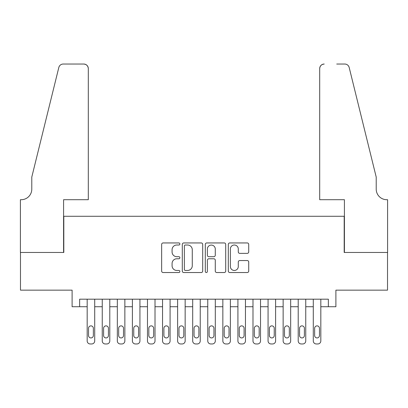 <?xml version="1.0" encoding="UTF-8"?>
<svg xmlns="http://www.w3.org/2000/svg" width="408" height="408" viewBox="0 0 408 408"><rect width="100%" height="100%" fill="white"/><g stroke="black" fill="none" stroke-linecap="round" stroke-linejoin="round"><path stroke-width="0.61" d="M179.882 243.979A1.035 1.035 0 0 0 178.847 242.944L163.124 242.944A1.479 1.479 0 0 0 161.644 244.423L161.644 271.055A1.479 1.479 0 0 0 163.124 272.534L178.847 272.534A1.035 1.035 0 0 0 179.882 271.499A1.035 1.035 0 0 0 178.847 270.463L176.812 270.463A4.733 4.733 0 0 1 172.079 265.73L172.079 263.507A4.733 4.733 0 0 1 176.812 258.774L178.847 258.774A1.035 1.035 0 0 0 179.882 257.739A1.035 1.035 0 0 0 178.847 256.703L176.812 256.703A4.733 4.733 0 0 1 172.079 251.966L172.079 249.747A4.733 4.733 0 0 1 176.812 245.014L178.847 245.014A1.035 1.035 0 0 0 179.882 243.979M247.243 253.373A1.479 1.479 0 0 0 248.722 251.894L248.722 244.423A1.479 1.479 0 0 0 247.243 242.944L229.781 242.944A1.479 1.479 0 0 0 228.302 244.423L228.302 271.055A1.479 1.479 0 0 0 229.781 272.534L247.243 272.534A1.479 1.479 0 0 0 248.722 271.055L248.722 262.028A1.479 1.479 0 0 0 247.243 260.549L239.771 260.549A1.479 1.479 0 0 0 238.287 262.028L238.287 266.506A3.958 3.958 0 0 1 234.33 270.463A3.958 3.958 0 0 1 230.372 266.506L230.372 248.972A3.958 3.958 0 0 1 234.33 245.014A3.958 3.958 0 0 1 238.287 248.972L238.287 251.894A1.479 1.479 0 0 0 239.771 253.373L247.243 253.373M328.358 306.729L335.896 306.729L335.896 290.149L387.524 290.149L387.524 252.46L344.189 252.46L344.189 216.286L63.811 216.286L63.811 252.46L20.476 252.46L20.476 290.149L72.104 290.149L72.104 306.729L87.179 306.729L87.179 340.945A3.014 3.014 0 0 0 90.194 343.959L91.698 343.959A3.014 3.014 0 0 0 94.712 340.945L94.712 306.729L102.25 306.729L102.25 340.945A3.014 3.014 0 0 0 105.264 343.959L106.774 343.959A3.014 3.014 0 0 0 109.788 340.945L109.788 306.729L117.326 306.729L117.326 340.945A3.014 3.014 0 0 0 120.34 343.959L121.849 343.959A3.014 3.014 0 0 0 124.863 340.945L124.863 306.729L132.401 306.729L132.401 340.945A3.014 3.014 0 0 0 135.415 343.959L136.92 343.959A3.014 3.014 0 0 0 139.934 340.945L139.934 306.729L147.472 306.729L147.472 340.945A3.014 3.014 0 0 0 150.486 343.959L151.995 343.959A3.014 3.014 0 0 0 155.009 340.945L155.009 306.729L162.547 306.729L162.547 340.945A3.014 3.014 0 0 0 165.561 343.959L167.071 343.959A3.014 3.014 0 0 0 170.085 340.945L170.085 306.729L177.623 306.729L177.623 340.945A3.014 3.014 0 0 0 180.637 343.959L182.141 343.959A3.014 3.014 0 0 0 185.156 340.945L185.156 306.729L192.693 306.729L192.693 340.945A3.014 3.014 0 0 0 195.707 343.959L197.217 343.959A3.014 3.014 0 0 0 200.231 340.945L200.231 306.729L207.769 306.729L207.769 340.945A3.014 3.014 0 0 0 210.783 343.959L212.293 343.959A3.014 3.014 0 0 0 215.307 340.945L215.307 306.729L222.845 306.729L222.845 340.945A3.014 3.014 0 0 0 225.859 343.959L227.363 343.959A3.014 3.014 0 0 0 230.377 340.945L230.377 306.729L237.915 306.729L237.915 340.945A3.014 3.014 0 0 0 240.929 343.959L242.439 343.959A3.014 3.014 0 0 0 245.453 340.945L245.453 306.729L252.991 306.729L252.991 340.945A3.014 3.014 0 0 0 256.005 343.959L257.514 343.959A3.014 3.014 0 0 0 260.528 340.945L260.528 306.729L268.066 306.729L268.066 340.945A3.014 3.014 0 0 0 271.08 343.959L272.585 343.959A3.014 3.014 0 0 0 275.599 340.945L275.599 306.729L283.137 306.729L283.137 340.945A3.014 3.014 0 0 0 286.151 343.959L287.66 343.959A3.014 3.014 0 0 0 290.675 340.945L290.675 306.729L298.212 306.729L298.212 340.945A3.014 3.014 0 0 0 301.226 343.959L302.736 343.959A3.014 3.014 0 0 0 305.75 340.945L305.75 306.729L313.288 306.729L313.288 340.945A3.014 3.014 0 0 0 316.302 343.959L317.806 343.959A3.014 3.014 0 0 0 320.821 340.945L320.821 306.729L328.358 306.729L328.358 299.192L79.642 299.192L79.642 306.729M202.705 244.423A1.479 1.479 0 0 0 201.226 242.944L183.768 242.944A1.479 1.479 0 0 0 182.289 244.423L182.289 271.055A1.479 1.479 0 0 0 183.768 272.534L201.226 272.534A1.479 1.479 0 0 0 202.705 271.055L202.705 244.423M206.774 242.944L224.232 242.944A1.479 1.479 0 0 1 225.711 244.423L225.711 271.055A1.479 1.479 0 0 1 224.232 272.534L216.76 272.534A1.479 1.479 0 0 1 215.281 271.055L215.281 260.253A1.479 1.479 0 0 0 213.802 258.774L208.845 258.774A1.479 1.479 0 0 0 207.366 260.253L207.366 271.499A1.035 1.035 0 0 1 206.331 272.534A1.035 1.035 0 0 1 205.295 271.499L205.295 244.423A1.479 1.479 0 0 1 206.774 242.944M185.395 245.014A1.035 1.035 0 0 0 184.36 246.049L184.36 269.428A1.035 1.035 0 0 0 185.395 270.463L187.537 270.463A4.733 4.733 0 0 0 192.275 265.73L192.275 249.747A4.733 4.733 0 0 0 187.537 245.014L185.395 245.014M215.281 249.048A3.958 3.958 0 0 0 211.324 245.086A3.958 3.958 0 0 0 207.366 249.048L207.366 255.224A1.479 1.479 0 0 0 208.845 256.703L213.802 256.703A1.479 1.479 0 0 0 215.281 255.224L215.281 249.048M94.712 299.192L94.712 340.945M87.179 299.192L87.179 340.945M93.356 335.519A2.412 2.412 0 0 1 90.948 337.931A2.412 2.412 0 0 1 88.536 335.519L88.536 328.282A2.412 2.412 0 0 1 90.948 325.875A2.412 2.412 0 0 1 93.356 328.282L93.356 335.519M90.194 343.959L91.698 343.959M88.306 199.706L88.306 68.559A4.524 4.524 0 0 0 83.788 64.041L63.209 64.041A4.524 4.524 0 0 0 58.818 67.478L31.783 177.092L31.783 189.154A10.552 10.552 0 0 1 21.231 199.706L20.4 199.706L20.4 252.46L63.587 252.46L63.587 199.706L88.306 199.706L88.306 68.559C88.021 65.836 86.511 64.326 83.788 64.041L71.273 64.041M58.818 67.478C59.971 64.999 59.971 64.999 58.818 67.478C59.971 64.999 59.971 64.999 58.818 67.478M31.783 189.154A10.552 10.552 0 0 1 21.231 199.706M319.694 199.706L319.694 68.559L319.694 199.706L344.413 199.706L344.413 252.46L387.6 252.46L387.6 199.706L386.769 199.706A10.552 10.552 0 0 1 376.217 189.154A10.552 10.552 0 0 0 386.769 199.706M367.929 143.483L349.182 67.478L376.217 177.092L376.217 189.154M336.728 64.041L344.791 64.041A4.524 4.524 0 0 1 349.182 67.478C348.029 64.999 348.029 64.999 349.182 67.478C348.029 64.999 348.029 64.999 349.182 67.478M324.212 64.041A4.524 4.524 0 0 0 319.694 68.559C319.979 65.836 321.489 64.326 324.212 64.041M109.788 299.192L109.788 340.945M102.25 299.192L102.25 340.945M108.431 335.519A2.412 2.412 0 0 1 106.019 337.931A2.412 2.412 0 0 1 103.607 335.519L103.607 328.282A2.412 2.412 0 0 1 106.019 325.875A2.412 2.412 0 0 1 108.431 328.282L108.431 335.519M105.264 343.959L106.774 343.959M124.863 299.192L124.863 340.945M117.326 299.192L117.326 340.945M123.507 335.519A2.412 2.412 0 0 1 121.094 337.931A2.412 2.412 0 0 1 118.682 335.519L118.682 328.282A2.412 2.412 0 0 1 121.094 325.875A2.412 2.412 0 0 1 123.507 328.282L123.507 335.519M120.34 343.959L121.849 343.959M139.934 299.192L139.934 340.945M132.401 299.192L132.401 340.945M138.577 335.519A2.412 2.412 0 0 1 136.17 337.931A2.412 2.412 0 0 1 133.758 335.519L133.758 328.282A2.412 2.412 0 0 1 136.17 325.875A2.412 2.412 0 0 1 138.577 328.282L138.577 335.519M135.415 343.959L136.92 343.959M155.009 299.192L155.009 340.945M147.472 299.192L147.472 340.945M153.653 335.519A2.412 2.412 0 0 1 151.24 337.931A2.412 2.412 0 0 1 148.828 335.519L148.828 328.282A2.412 2.412 0 0 1 151.24 325.875A2.412 2.412 0 0 1 153.653 328.282L153.653 335.519M150.486 343.959L151.995 343.959M170.085 299.192L170.085 340.945M162.547 299.192L162.547 340.945M168.728 335.519A2.412 2.412 0 0 1 166.316 337.931A2.412 2.412 0 0 1 163.904 335.519L163.904 328.282A2.412 2.412 0 0 1 166.316 325.875A2.412 2.412 0 0 1 168.728 328.282L168.728 335.519M165.561 343.959L167.071 343.959M185.156 299.192L185.156 340.945M177.623 299.192L177.623 340.945M183.799 335.519A2.412 2.412 0 0 1 181.392 337.931A2.412 2.412 0 0 1 178.979 335.519L178.979 328.282A2.412 2.412 0 0 1 181.392 325.875A2.412 2.412 0 0 1 183.799 328.282L183.799 335.519M180.637 343.959L182.141 343.959M200.231 299.192L200.231 340.945M192.693 299.192L192.693 340.945M198.875 335.519A2.412 2.412 0 0 1 196.462 337.931A2.412 2.412 0 0 1 194.05 335.519L194.05 328.282A2.412 2.412 0 0 1 196.462 325.875A2.412 2.412 0 0 1 198.875 328.282L198.875 335.519M195.707 343.959L197.217 343.959M215.307 299.192L215.307 340.945M207.769 299.192L207.769 340.945M213.95 335.519A2.412 2.412 0 0 1 211.538 337.931A2.412 2.412 0 0 1 209.126 335.519L209.126 328.282A2.412 2.412 0 0 1 211.538 325.875A2.412 2.412 0 0 1 213.95 328.282L213.95 335.519M210.783 343.959L212.293 343.959M230.377 299.192L230.377 340.945M222.845 299.192L222.845 340.945M229.021 335.519A2.412 2.412 0 0 1 226.608 337.931A2.412 2.412 0 0 1 224.201 335.519L224.201 328.282A2.412 2.412 0 0 1 226.608 325.875A2.412 2.412 0 0 1 229.021 328.282L229.021 335.519M225.859 343.959L227.363 343.959M245.453 299.192L245.453 340.945M237.915 299.192L237.915 340.945M244.096 335.519A2.412 2.412 0 0 1 241.684 337.931A2.412 2.412 0 0 1 239.272 335.519L239.272 328.282A2.412 2.412 0 0 1 241.684 325.875A2.412 2.412 0 0 1 244.096 328.282L244.096 335.519M240.929 343.959L242.439 343.959M260.528 299.192L260.528 340.945M252.991 299.192L252.991 340.945M259.172 335.519A2.412 2.412 0 0 1 256.76 337.931A2.412 2.412 0 0 1 254.347 335.519L254.347 328.282A2.412 2.412 0 0 1 256.76 325.875A2.412 2.412 0 0 1 259.172 328.282L259.172 335.519M256.005 343.959L257.514 343.959M275.599 299.192L275.599 340.945M268.066 299.192L268.066 340.945M274.242 335.519A2.412 2.412 0 0 1 271.83 337.931A2.412 2.412 0 0 1 269.423 335.519L269.423 328.282A2.412 2.412 0 0 1 271.83 325.875A2.412 2.412 0 0 1 274.242 328.282L274.242 335.519M271.08 343.959L272.585 343.959M290.675 299.192L290.675 340.945M283.137 299.192L283.137 340.945M289.318 335.519A2.412 2.412 0 0 1 286.906 337.931A2.412 2.412 0 0 1 284.493 335.519L284.493 328.282A2.412 2.412 0 0 1 286.906 325.875A2.412 2.412 0 0 1 289.318 328.282L289.318 335.519M286.151 343.959L287.66 343.959M305.75 299.192L305.75 340.945M298.212 299.192L298.212 340.945M304.394 335.519A2.412 2.412 0 0 1 301.981 337.931A2.412 2.412 0 0 1 299.569 335.519L299.569 328.282A2.412 2.412 0 0 1 301.981 325.875A2.412 2.412 0 0 1 304.394 328.282L304.394 335.519M301.226 343.959L302.736 343.959M320.821 299.192L320.821 340.945M313.288 299.192L313.288 340.945M319.464 335.519A2.412 2.412 0 0 1 317.052 337.931A2.412 2.412 0 0 1 314.645 335.519L314.645 328.282A2.412 2.412 0 0 1 317.052 325.875A2.412 2.412 0 0 1 319.464 328.282L319.464 335.519M316.302 343.959L317.806 343.959"/></g></svg>

